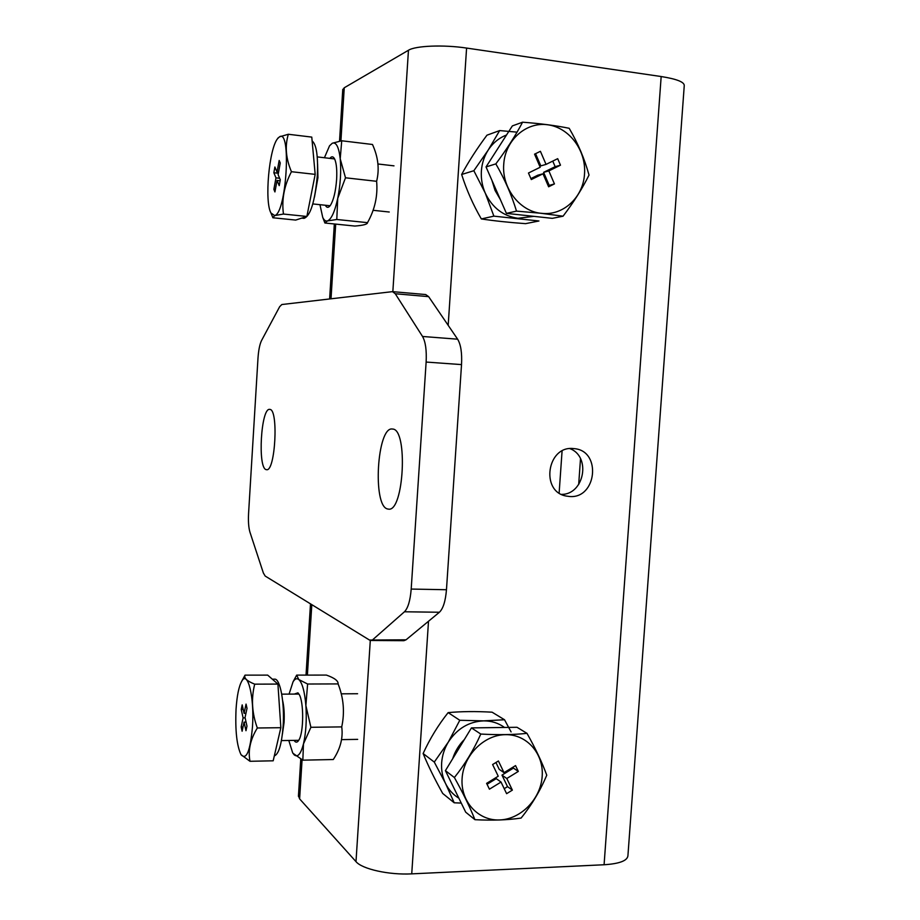 <?xml version="1.0" encoding="UTF-8"?>
<svg xmlns="http://www.w3.org/2000/svg" width="920" height="920" viewBox="0 0 920 920"><rect width="100%" height="100%" fill="white"/><g stroke="black" fill="none" stroke-linecap="round" stroke-linejoin="round"><path stroke-width="1.38" d="M494.672 153.467L502.239 141.68M522.572 122.199C540.304 123.533 555.841 125.568 569.181 128.282C577.967 143.324 584.579 158.907 589.019 175.053C582.555 188.197 573.896 201.917 563.051 216.2L541.466 213.348C519.88 211.485 501.676 188.094 503.746 164.197C505.206 140.208 525.976 121.716 547.584 124.763C569.227 127.454 586.339 150.489 584.522 173.892C583.314 197.328 563.017 216.108 541.477 213.302L516.499 211.117C511.623 195.005 504.735 179.262 495.845 163.886C506.724 149.304 515.637 135.412 522.572 122.199L512.359 125.902L486.036 166.922L495.845 163.886M529.862 215.912L525.86 215.475M500.342 199.513L495.063 190.452L491.912 180.32M563.051 216.2L552.333 218.35L506.414 213.371L486.036 166.922M506.414 213.371L516.499 211.117M548.619 186.794L543.007 173.788L531.3 179.549L528.471 173.017L540.201 167.256L534.554 154.169L540.419 151.317L546.043 164.392L557.692 158.677L560.476 165.186L548.849 170.913L554.438 183.919L548.619 186.794M530.886 178.606L537.809 175.202L543.007 173.788M548.159 185.736L554.438 183.919M549.159 185.242L543.605 172.35L548.849 170.913M543.605 172.35L555.151 166.669L560.476 165.186M555.151 166.669L552.759 161.103M535.566 153.686L540.822 165.887L546.043 164.392M269.825 409.411C278.691 409.089 275.31 471.834 266.582 469.694L266.144 469.614C257.496 468.13 261.015 407.629 269.663 409.388L269.825 409.411M392.644 429.053C408.169 429.111 403.88 512.141 388.516 509.139L387.458 508.944C372.381 505.724 377.108 426.592 392.253 429.007L392.644 429.053M372.876 639.584L404.455 611.777L439.403 612.248L406.053 639.814L369.483 640.044L265.19 576.058L263.361 572.987L249.929 532.105C248.618 527.631 248.158 521.422 248.572 513.475L257.991 358.122C258.555 350.129 259.739 344.252 261.567 340.492L279.668 306.682L281.83 304.531L392.495 291.64L395.266 293.744L428.628 296.642L457.631 339.192L422.533 336.467L395.266 293.744M404.455 611.777C408.008 608.143 410.262 600.576 411.194 589.064L426.132 362.054C426.73 350.301 425.534 341.768 422.533 336.467M426.132 362.054L461.529 364.596C462.127 352.935 460.828 344.471 457.631 339.192M461.529 364.596L446.464 589.731L411.194 589.064M439.403 612.248C443.164 608.649 445.51 601.139 446.464 589.731M428.628 296.642L425.695 294.549L392.495 291.64M370.852 640.469L403.914 640.688L406.053 639.814M452.64 758.804C455.009 751.398 458.93 744.958 464.393 739.484M486.416 727.708L499.008 727.536M462.104 778.389C463.507 755.32 484.046 734.781 505.471 734.666C526.918 734.206 543.927 753.79 542.179 776.353C540.741 798.905 520.973 819.317 499.583 819.95C478.17 820.916 460.391 801.469 462.104 778.389M526.999 733.355C535.578 748.604 542.167 762.553 546.756 775.192C540.212 790.763 531.656 805.046 521.088 818.064C507.771 820.053 492.395 820.594 474.938 819.685C469.936 807.162 463.082 793.109 454.388 777.526C464.991 764.279 473.788 749.788 480.792 734.056C498.214 735.011 513.613 734.781 526.999 733.355L517.017 727.283L471.442 727.904L445.418 770.649L454.388 777.526M457.056 794.477L452.594 785.335M474.938 819.685L465.704 812.187L445.418 770.649M480.792 734.056L471.442 727.904M506.609 793.672L501.032 782.057L489.428 789.187L486.611 783.357L498.226 776.227L492.614 764.531L498.421 760.989L504.022 772.673L515.545 765.601L518.316 771.42L506.805 778.504L512.371 790.119L506.609 793.672M487.059 784.277L496.248 778.642L501.032 782.057M504.217 788.693L507.518 786.646L512.371 790.119M507.518 786.646L501.986 775.111L506.805 778.504M501.986 775.111L513.429 768.096L518.316 771.42M513.429 768.096L512.981 767.176M495.937 762.507L499.215 769.338L504.022 772.673M573.045 448.523C547.135 445.832 540.339 491.383 565.949 496.006L569.664 496.512C596.413 498.824 601.726 451.639 575.011 448.718L573.045 448.523M342.746 89.803L344.252 87.768L408.457 50.255C415.449 45.724 443.659 44.574 466.589 48.07L661.169 76.532C676.637 78.993 684.331 82.007 684.261 85.571L627.923 855.738C627.382 860.74 619.436 863.753 604.083 864.754L411.734 873.862C389.068 875.127 362.054 869.089 355.994 861.637L299.621 798.882L302.07 759.793M298.459 795.765L299.621 798.882M578.68 484.529L580.509 458.689M562.074 451.018L559.13 493.005M561.476 494.385C584.327 494.695 591.318 456.377 569.825 448.603M511.094 731.929L504.528 719.75L483.621 720.866L459.793 720.279L448.339 742.037L434.286 762.082L445.544 783.495C442.497 777.17 441.197 770.304 441.646 762.898C442.186 755.492 444.417 748.535 448.339 742.037C457.136 728.629 468.901 721.567 483.621 720.866C491.406 720.831 498.375 723.028 504.516 727.456M458.873 798.203C453.111 794.673 448.661 789.774 445.544 783.495L454.216 802.792L461.265 803.079M454.216 802.792L442.704 793.454C434.654 779.01 428.122 765.693 423.119 753.526L434.286 762.082M459.793 720.279L448.143 712.62C461.23 711.413 475.881 711.263 492.085 712.183L504.528 719.75M448.143 712.62C438.265 725.029 429.928 738.668 423.119 753.526M252.494 726.616C254.518 697.418 247.767 670.082 241.822 681.099C238.878 686.285 236.957 695.658 236.049 709.216C235.129 730.503 236.785 745.648 241.028 754.676C246.433 760.495 250.263 751.145 252.494 726.616M241.028 754.676L249.987 761.288C247.894 750.456 250.343 739.358 257.335 727.996C251.942 713.276 251.068 698.659 254.702 684.158C246.974 681.076 243.754 678.074 245.03 675.142L241.822 681.099M241.178 726.961L243.11 717.876L241.224 709.458L242.19 704.893L244.087 713.299L246.054 704.099L247.02 708.331L245.042 717.554L246.974 726.121L245.985 730.71L244.064 722.131L242.109 731.227L241.178 726.961L243.029 726.938M241.224 709.458L243.213 709.435M245.111 717.853L243.11 717.876M246.065 722.108L244.064 722.131M245.962 713.287L244.087 713.299M257.335 727.996L280.841 727.697L273.183 760.806L249.987 761.288M245.03 675.142L267.685 675.119L277.92 684.077L254.702 684.158M280.841 727.697L277.92 684.077M274.309 755.906C278.748 754.25 281.681 744.326 283.13 726.133C284.74 702.776 280.163 678.35 274.631 679.167L272.32 679.178M282.601 700.407C284.038 706.571 284.521 713.966 284.061 722.591L282.382 734.263M294.078 740.381L294.894 741.439C296.263 742.727 297.597 742.244 298.919 739.99C303.807 732.423 303.922 701.695 299.126 694.37L297.93 692.829L294.308 694.082M289.064 694.117L293.031 681.869C294.883 678.764 296.792 677.982 298.77 679.523C302.312 682.893 304.681 691.575 305.877 705.548C306.808 719.934 306.003 732.722 303.473 743.9C300.748 754.239 297.62 757.838 294.066 754.699L292.652 752.779L288.799 740.462M292.882 753.216L302.841 760.161L303.473 743.9L310.891 727.294L305.877 705.548L307.613 684.02L298.77 679.523L296.666 675.119L293.031 681.869M296.666 675.119L326.416 675.084C334.489 677.948 338.387 680.892 338.1 683.917L307.613 684.02M310.891 727.294L341.734 726.892C343.217 737.84 340.4 748.719 333.281 759.529L302.841 760.161M341.734 726.892C344.85 712.321 343.643 698.004 338.1 683.917M516.235 132.077L499.663 130.571L488.163 150.132L473.846 170.717L485.277 193.131C482.206 186.081 480.907 178.71 481.378 171.017C481.942 163.346 484.196 156.377 488.163 150.132C492.832 143.002 498.95 137.965 506.517 135.01M533.945 216.349L517.971 218.27C503.228 216.142 492.326 207.759 485.277 193.131L493.879 216.142L538.947 220.984L525.596 223.652C509.22 222.479 494.466 220.915 481.332 218.937L493.879 216.142M473.846 170.717L461.644 174.489C466.532 189.888 473.098 204.711 481.332 218.937M461.644 174.489C468.406 161.886 476.847 148.775 486.967 135.182L499.663 130.571M279.438 136.885L277.633 138.598C269.054 148.695 264.385 201.583 270.952 212.992L274.654 215.533C286.419 213.636 291.663 127.972 279.438 136.885M283.452 214.049L306.866 216.453L295.699 220.075L272.861 217.752L274.677 215.579L283.452 214.049C281.52 199.697 284.188 185.575 291.445 171.706C285.844 158.562 284.809 146.084 288.328 134.262L279.461 136.85L277.644 138.587M273.873 189.336L275.977 177.859L273.849 172.753L274.896 167.003L277.035 172.086L279.174 160.459L280.267 162.989L278.116 174.65L280.301 179.826L279.22 185.633L277.046 180.435L274.93 191.935L273.873 189.336L275.379 189.497M273.849 172.753L278.369 173.259M279.645 178.261L275.977 177.859M280.117 180.768L277.046 180.435M278.564 172.258L277.035 172.086M288.328 134.262L311.776 137.103L315.18 174.374L291.445 171.706M306.866 216.453L315.18 174.374M301.714 218.12L304.002 218.362C310.431 216.073 314.881 201.802 317.331 175.513C318.193 156.032 316.457 144.498 312.122 140.898M317.607 164.036L317.929 177.675L314.479 197.087M325.346 205.252C326.772 207.943 328.452 207.989 330.372 205.39C333.592 200.192 335.673 191.567 336.616 179.515C337.111 170.349 336.513 163.633 334.799 159.355C333.408 156.354 331.752 156.032 329.832 158.378M324.415 157.745L329.555 145.785L332.292 143.232C336.202 141.841 338.836 147.016 340.216 158.769C341.285 171.269 340.457 184.494 337.721 198.433C334.776 211.818 331.349 219.316 327.44 220.938C325.634 221.433 324.058 220.236 322.724 217.361L319.953 204.689M323.161 218.488L324.898 223.008L327.44 220.938L336.789 219.489L337.721 198.433L345.494 177.79L340.216 158.769L341.734 140.771L332.292 143.232L329.555 145.785M336.789 219.489L367.505 222.651C367.494 224.25 363.285 225.388 354.878 226.055L324.898 223.008L322.724 217.361M367.505 222.651C374.888 209.518 377.924 195.73 376.613 181.297L345.494 177.79M376.613 181.297C379.603 169.361 378.223 157.09 372.485 144.486L341.734 140.771M307.384 675.107L311.811 604.658M331.016 298.781L335.697 224.1M340.917 140.909L344.252 87.768M408.457 50.255L392.84 291.674M370.3 640.389L355.994 861.637M411.734 873.862L428.513 621.253M448.178 325.323L466.589 48.07M661.169 76.532L604.083 864.754M298.425 796.329L300.759 759.149M306.026 675.107L310.5 603.853M329.624 298.942L334.328 223.962M339.526 141.174L342.769 89.412M357.592 693.737L341.24 693.829M298.551 694.059L281.727 694.151M357.673 739.369L341.55 739.622M298.724 740.312L281.428 740.588M270.952 212.992L272.745 217.384M277.633 138.598L278.082 137.896M393.99 165.853L377.971 163.99M334.604 158.93L317.25 156.906M389.252 212.014L373.106 210.3M330.108 205.758L312.811 203.929"/></g></svg>
